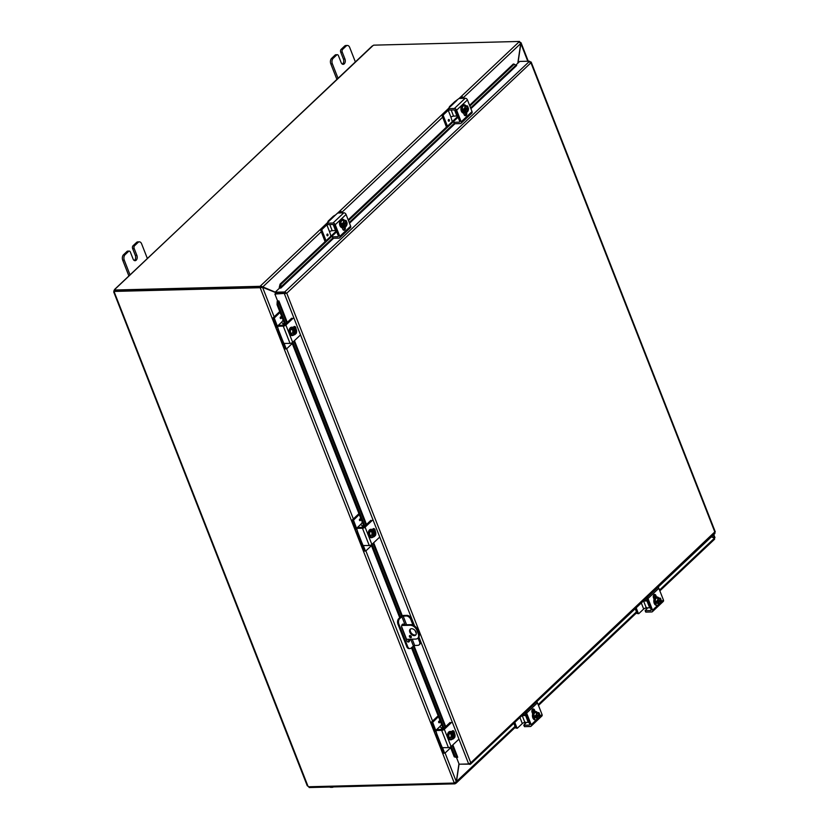 <?xml version="1.0" encoding="UTF-8"?>
<svg xmlns="http://www.w3.org/2000/svg" width="829" height="829" viewBox="0 0 829 829"><rect width="100%" height="100%" fill="white"/><g stroke="black" fill="none" stroke-linecap="round" stroke-linejoin="round"><path stroke-width="1.24" d="M139.345 241.85L137.801 241.892A4.021 2.56 88.5 0 0 136.547 242.451L133.023 245.767A2.01 1.275 88.5 0 0 132.453 247.001A2.01 1.275 88.5 0 0 132.619 248.524L134.163 248.482A2.01 1.275 -91.5 0 1 134.008 246.959A2.01 1.275 -91.5 0 1 134.578 245.736L138.091 242.41A4.021 2.56 -91.5 0 1 139.345 241.85A4.021 2.56 -91.5 0 1 140.018 241.975A4.021 2.56 -91.5 0 1 141.614 243.819L147.375 258.513M128.029 251.187A2.01 1.275 88.5 0 0 127.687 251.125A2.01 1.275 88.5 0 0 127.055 251.405L123.542 254.721A4.021 2.56 88.5 0 0 122.402 257.177A4.021 2.56 88.5 0 0 122.723 260.223L128.796 275.715M130.029 274.876L124.277 260.182A4.021 2.56 -91.5 0 1 123.956 257.145A4.021 2.56 -91.5 0 1 125.086 254.679L128.609 251.363A2.01 1.275 -91.5 0 1 129.231 251.083A2.01 1.275 -91.5 0 1 129.573 251.146A2.01 1.275 -91.5 0 1 130.371 252.068L133.075 258.98A3.513 2.238 -91.5 0 0 135.065 260.7A3.513 2.238 -91.5 0 0 136.878 255.394L135.324 255.436L132.619 248.524M134.163 248.482L136.878 255.394M134.288 260.503A3.513 2.238 88.5 0 0 135.324 255.436M347.424 45.471L345.88 45.512A4.021 2.56 88.5 0 0 344.626 46.072L341.102 49.398A2.01 1.275 88.5 0 0 340.532 50.621A2.01 1.275 88.5 0 0 340.698 52.144L342.242 52.103A2.01 1.275 -91.5 0 1 342.087 50.59A2.01 1.275 -91.5 0 1 342.657 49.357L346.17 46.03A4.021 2.56 -91.5 0 1 347.424 45.471A4.021 2.56 -91.5 0 1 348.107 45.605A4.021 2.56 -91.5 0 1 349.693 47.44L355.454 62.144M336.108 54.807A2.01 1.275 88.5 0 0 335.766 54.745A2.01 1.275 88.5 0 0 335.144 55.025L331.621 58.351A4.021 2.56 88.5 0 0 330.481 60.807A4.021 2.56 88.5 0 0 330.802 63.854L336.875 79.335M338.118 78.506L332.356 63.812A4.021 2.56 -91.5 0 1 332.035 60.766A4.021 2.56 -91.5 0 1 333.165 58.31L336.688 54.983A2.01 1.275 -91.5 0 1 337.32 54.704A2.01 1.275 -91.5 0 1 337.652 54.766A2.01 1.275 -91.5 0 1 338.45 55.688L341.154 62.6A3.513 2.238 -91.5 0 0 343.144 64.33A3.513 2.238 -91.5 0 0 344.957 59.014L343.403 59.056L340.698 52.144M342.242 52.103L344.957 59.014M342.367 64.134A3.513 2.238 88.5 0 0 343.403 59.056M410.542 628.983A4.021 2.694 -133.3 0 0 411.143 632.838A4.021 2.694 -133.3 0 0 414.935 635.024A4.021 2.694 -133.3 0 0 415.982 634.745M414.293 635.625A4.021 2.694 46.7 0 1 410.314 633.169A4.021 2.694 46.7 0 1 410.179 629.252A4.021 2.694 46.7 0 1 411.588 628.714A4.021 2.694 46.7 0 1 415.557 631.17A4.021 2.694 46.7 0 1 415.692 635.087A4.021 2.694 46.7 0 1 414.293 635.625M409.94 635.511A1.254 0.839 46.7 0 1 410.79 637.667A1.254 0.839 46.7 0 1 409.94 635.511A1.254 0.839 -133.3 0 0 411.422 637.066M417.743 638.278L418.386 637.677A6.021 4.041 -133.3 0 0 418.977 636.869A6.021 4.041 -133.3 0 0 418.904 633.169L418.262 633.781A6.021 4.041 46.7 0 1 418.334 637.48A6.021 4.041 46.7 0 1 417.743 638.278A6.021 4.041 46.7 0 1 415.65 639.076L406.593 639.314L401.568 626.486M418.904 633.169L417.547 629.719A6.021 4.041 -133.3 0 0 414.749 626.092A6.021 4.041 -133.3 0 0 410.873 624.651L410.231 625.263L401.713 625.481M410.231 625.263A6.021 4.041 46.7 0 1 414.106 626.693A6.021 4.041 46.7 0 1 416.904 630.32L417.547 629.719M401.972 624.879L403.36 624.848M404.283 624.817L410.873 624.651M418.262 633.781L416.904 630.32M329.745 787.032A4.021 2.56 88.5 0 0 330.129 787.229A4.021 2.56 88.5 0 0 330.802 787.353L332.356 787.322A4.021 2.56 -91.5 0 1 331.673 787.187A4.021 2.56 -91.5 0 1 331.289 786.99M333.393 786.939A4.021 2.56 -91.5 0 1 332.356 787.322M280.606 293.103L284.274 293.114M280.544 293.352L279.031 293.653M517.98 63.056L520.861 43.585L520.301 42.32L520.695 43.585M711.365 536.86L714.546 538.135L714.08 539.368M458.955 763.737L456.302 781.643L454.261 782.97L260.202 287.787L262.586 287.331L275.249 292.399M275.249 292.14L260.482 285.922L260.876 286.938L262.275 287.331M278.409 293.404L277.839 293.176M261.705 287.114L262.627 287.083L321.217 231.788M714.36 537.493L711.562 536.684M713.976 537.907L714.577 537.897L713.417 534.933M277.238 293.186L277.808 293.414M261.674 287.352L262.586 287.331L274.14 316.813M260.202 287.787L260.814 287.103L260.202 287.787M459.121 98.444L519.109 41.844L520.705 43.522L517.793 63.242M515.379 727.22L456.085 783.187L455.453 783.446L456.458 781.706L459.069 764.048M456.261 781.706L515.058 726.401M308.916 786.752L309.227 787.55L455.038 783.84L455.162 782.7M519.109 41.844L519.742 42.02M455.038 783.84L454.675 782.897M260.876 286.938L260.461 287.331L260.057 286.316L327.009 223.125L335.538 214.949L333.548 216.079A4.021 2.694 -133.3 0 0 333.268 216.296L328.388 220.908A4.021 2.694 46.7 0 1 328.667 220.69L328.926 221.188L329.186 220.638M260.057 286.316L114.247 290.026L114.651 291.052L260.461 287.331M454.292 783.053L308.512 786.762A1.13 0.756 46.7 0 0 307.994 786.244L307.6 785.415M114.785 291.041L114.392 291.414A1.13 0.756 46.7 0 1 114.288 291.953L113.894 291.124L114.723 291.103M114.392 291.414L260.171 287.704M307.994 786.244L113.894 291.124A1.13 0.715 88.5 0 0 113.936 290.865L114.247 290.026M519.524 41.45L373.713 45.16L372.034 46.165L114.713 289.497M113.936 290.865L114.568 290.844M403.609 625.325A2.508 1.596 88.5 0 0 402.645 624.196M409.827 639.232A2.508 1.596 -91.5 0 1 408.303 642.04A2.508 1.596 -91.5 0 1 406.884 640.807L401.816 627.864A2.508 1.596 -91.5 0 1 402.324 624.424A2.508 1.596 -91.5 0 1 403.101 624.071A2.508 1.596 -91.5 0 1 404.521 625.304M406.272 615.968L402.459 616.216L399.682 618.631L398.759 618.652L401.029 616.507A2.01 0.767 158.6 0 1 402.252 615.781A2.01 0.767 158.6 0 1 403.661 615.45L406.915 615.367L406.272 615.968A4.021 2.694 46.7 0 1 408.863 616.931A4.021 2.694 46.7 0 1 410.728 619.346L411.371 618.745A4.021 2.694 -133.3 0 0 409.505 616.32A4.021 2.694 -133.3 0 0 406.915 615.367M409.94 648.558A4.021 2.56 -91.5 0 1 409.257 648.433A4.021 2.56 -91.5 0 1 407.671 646.589L406.749 646.61A4.021 2.56 88.5 0 0 408.345 648.454A4.021 2.56 88.5 0 0 409.018 648.579L409.94 648.558A4.021 2.56 -91.5 0 0 411.194 647.998L413.972 645.584L417.785 645.335A4.021 2.694 46.7 0 0 419.184 644.807L419.826 644.195A4.021 2.694 -133.3 0 0 420.22 643.667A4.021 2.694 -133.3 0 0 420.168 641.2L418.666 637.366M407.671 646.589L398.863 624.123A4.021 2.56 -91.5 0 1 398.542 621.087A4.021 2.56 -91.5 0 1 399.682 618.631M398.759 618.652A4.021 2.56 88.5 0 0 397.63 621.108A4.021 2.56 88.5 0 0 397.951 624.154L398.863 624.123M420.168 641.2L419.526 641.801A4.021 2.694 46.7 0 1 419.578 644.268A4.021 2.694 46.7 0 1 419.184 644.807M414.065 625.615L411.371 618.745M406.749 646.61L397.951 624.154M419.526 641.801L418.034 638.009M416.313 633.605L415.132 630.589M412.966 625.066L410.728 619.346M407.847 641.947A2.508 1.596 88.5 0 0 408.904 639.252M469.566 105.314L513.348 63.988L516.685 65.491L470.893 108.703M514.322 64.144L469.867 106.091M458.085 117.221L348.491 220.649M336.698 231.768L281.052 284.295L280.078 284.14L279.259 287.414L280.223 287.57L281.052 284.295M280.223 287.57L280.813 288.088L279.508 288.119L275.176 292.212L284.71 291.963L529.565 61.253L530.943 62.776L286.761 293.228L284.71 291.963L285.114 292.989L275.57 293.238L275.176 292.212M279.259 287.414L279.259 287.435A1.689 1.13 -133.3 0 0 279.57 288.119M277.187 301.414L277.041 304.678L278.057 304.554L278.202 301.279L277.187 301.414A1.689 0.642 -21.4 0 1 277.663 300.989M278.202 301.279L278.907 300.958L287.352 322.502M278.057 304.554L285.58 323.756M292.803 342.201L364.791 525.876M372.014 544.321L400.5 617.014M412.251 646.993L444.002 727.997M451.225 746.442L455.256 756.711L454.24 756.846L457.028 757.582L455.256 756.711M457.028 757.582L457.67 757.271M277.041 304.678L284.523 323.787M291.984 342.812L363.734 525.897M371.195 544.933L399.723 617.74M402.334 624.403L402.749 625.449M408.158 639.273L408.749 640.755M411.474 647.729L442.945 728.017M450.406 747.053L454.24 756.846M457.774 116.433L348.18 219.861M336.398 230.99L280.078 284.14M460.136 764.183L470.52 764.162L714.94 533.493M284.803 293.849L285.839 293.248L285.072 293.238L275.539 293.476L274.896 294.077L286.761 293.228L470.779 762.794L468.675 763.965L459.131 764.203L456.561 757.644M274.896 294.077L277.601 300.989L278.907 300.958M280.813 288.088L333.59 238.275M516.001 64.931L519.71 61.429L529.244 61.191M714.411 533.658L714.971 532.342L530.943 62.776M469.566 763.664L469.867 764.442L470.779 762.794L714.961 531.762M286.761 293.228L285.114 292.989M530.342 61.76L530.032 62.797M285.072 293.238L284.43 293.839L414.593 625.978M448.572 108.62L449.131 110.06L448.572 108.62L454.396 108.475A2.01 1.347 46.7 0 1 455.691 108.951A2.01 1.347 46.7 0 1 456.624 110.153L461.193 121.822A2.01 1.347 46.7 0 1 461.214 123.055A2.01 1.347 46.7 0 1 461.017 123.324A2.01 1.347 46.7 0 1 460.323 123.594L454.489 123.739L453.743 122.236L454.489 123.739M471.577 113.272A2.01 1.347 -133.3 0 0 471.856 113.096A2.01 1.347 -133.3 0 0 472.053 112.827A2.01 1.347 -133.3 0 0 472.022 111.594L467.452 99.926A2.01 1.347 -133.3 0 0 466.52 98.724A2.01 1.347 -133.3 0 0 465.235 98.247L459.069 98.464L454.934 101.532A4.021 2.694 -133.3 0 0 454.655 101.749L449.774 106.35A4.021 2.694 46.7 0 1 450.054 106.133L450.313 106.64L456.924 100.392M450.572 106.091L448.385 108.547M449.163 107.718A4.021 2.694 46.7 0 1 449.38 106.889A4.021 2.694 46.7 0 1 449.774 106.35M459.743 121.687L459.245 122.164A1.005 0.674 -133.3 0 0 459.68 121.283L455.556 110.765A1.005 0.674 -133.3 0 0 454.437 109.925L449.131 110.06M459.245 122.164L453.929 122.298M464.748 115.5A2.259 1.44 88.5 0 0 465.38 112.703M466.385 111.894L466.561 112.319A2.259 1.44 -91.5 0 1 465.401 115.728A2.259 1.44 -91.5 0 1 464.116 114.62L463.535 113.117M466.095 111.894A4.176 2.653 -91.5 0 1 465.597 112.516A4.176 2.653 -91.5 0 1 464.292 113.096A4.176 2.653 -91.5 0 1 461.649 110.06A4.176 2.653 -91.5 0 1 462.779 105.335A4.176 2.653 -91.5 0 1 464.074 104.755A4.176 2.653 -91.5 0 1 465.95 105.863M463.981 113.076A4.176 2.653 -91.5 0 1 463.67 113.117A4.176 2.653 -91.5 0 1 461.028 110.081A4.176 2.653 -91.5 0 1 462.157 105.345A4.176 2.653 -91.5 0 1 463.463 104.765A4.176 2.653 -91.5 0 1 463.774 104.786M468.333 107.853A5.181 1.979 158.6 0 1 468.333 107.884L465.152 110.889A5.181 1.979 158.6 0 1 465.079 110.92L463.867 110.951L467.121 107.884L468.333 107.853A4.259 2.86 46.7 0 1 468.458 108.547A4.259 2.86 46.7 0 1 468.468 108.837A4.259 2.839 131.1 0 1 468.468 109.117A4.259 2.839 131.1 0 1 468.23 110.34A3.015 1.917 88.5 0 0 468.333 107.884M467.929 106.848A5.181 1.979 -21.4 0 0 467.929 106.817A3.015 1.917 88.5 0 0 466.468 105.853A3.015 1.917 88.5 0 0 464.851 107.387A3.015 1.917 88.5 0 0 464.748 109.853L465.079 109.532A2.414 1.534 -91.5 0 1 466.478 106.454A2.414 1.534 -91.5 0 1 467.597 107.159L467.929 106.848A4.259 2.86 46.7 0 0 467.287 105.843L465.079 105.884A4.259 2.839 -48.9 0 1 464.851 107.387A4.259 2.839 -48.9 0 1 464.043 108.91A4.259 2.86 -133.3 0 1 464.675 109.884A5.181 1.979 -21.4 0 0 464.748 109.853M465.048 109.345L467.597 107.159M463.867 110.951L463.463 109.915L464.675 109.884M465.152 110.889A3.015 1.917 88.5 0 0 466.603 111.874L465.214 111.905A4.259 2.86 -133.3 0 0 465.079 110.92M467.421 111.863L466.603 111.874A3.015 1.917 88.5 0 0 468.23 110.34A4.259 2.839 131.1 0 1 467.421 111.863L463.142 111.956L461.971 108.962L464.043 108.91M463.142 111.956L465.214 111.905M467.359 107.169A2.414 1.534 88.5 0 0 466.364 106.464M466.478 111.273A2.414 1.534 88.5 0 0 467.763 108.205M468.002 108.195A2.414 1.534 -91.5 0 1 466.603 111.273A2.414 1.534 -91.5 0 1 465.483 110.568M461.971 108.962L463.007 105.936L465.079 105.884M448.883 109.832A2.01 0.767 -21.4 0 0 448.23 110.288L443.349 114.899L441.919 115.231L446.468 127.106M448.23 110.288L450.945 117.2A2.01 0.767 158.6 0 1 452.157 116.464A2.01 0.767 158.6 0 1 453.577 116.143L457.577 115.915M442.054 114.93L446.676 110.578A4.021 1.534 158.6 0 1 448.676 109.293M441.961 115.594L443.246 115.563L443.349 114.899M461.276 96.962L462.561 96.931L463.204 98.299M450.935 117.2L452.302 121.604M448.365 120.816A0.881 0.56 -91.5 0 1 449.318 119.925A0.881 0.56 -91.5 0 1 448.365 120.816L448.344 119.956M462.333 96.983L460.883 98.35M443.246 115.563L447.422 126.205M459.587 98.382L461.048 97.014M662.972 601.647A2.01 1.347 -133.3 0 0 663.241 601.46A2.01 1.347 -133.3 0 0 663.438 601.201A2.01 1.347 -133.3 0 0 663.418 599.968L658.848 588.3A2.01 1.347 -133.3 0 0 658.039 587.191M647.2 597.419A2.01 1.347 46.7 0 1 648.009 598.528L652.578 610.196A2.01 1.347 46.7 0 1 652.61 611.429A2.01 1.347 46.7 0 1 652.413 611.688A2.01 1.347 46.7 0 1 651.708 611.957L645.884 612.103L645.128 610.6L647.055 608.683A1.606 0.611 -21.4 0 0 647.335 608.196L646.537 607.512M646.817 608.911A4.021 2.694 46.7 0 1 645.905 608.351A4.021 2.694 46.7 0 1 645.553 608.061M651.138 610.061L650.63 610.538A1.005 0.674 -133.3 0 0 651.066 609.647L646.941 599.129A1.005 0.674 -133.3 0 0 646.205 598.362M655.345 597.357L654.63 595.533A2.259 1.44 88.5 0 0 653.998 594.652M654.071 599.305L653.48 597.802A2.259 1.44 -91.5 0 1 654.641 594.393A2.259 1.44 -91.5 0 1 655.915 595.502L656.506 597.004M650.63 610.538L645.325 610.672M659.003 604.134A4.176 2.653 -91.5 0 1 658.495 604.755A4.176 2.653 -91.5 0 1 657.2 605.336A4.176 2.653 -91.5 0 1 654.547 602.3A4.176 2.653 -91.5 0 1 655.687 597.574A4.176 2.653 -91.5 0 1 656.982 596.994A4.176 2.653 -91.5 0 1 658.848 598.103M656.889 605.315A4.176 2.653 -91.5 0 1 656.578 605.357A4.176 2.653 -91.5 0 1 653.936 602.32A4.176 2.653 -91.5 0 1 655.065 597.585A4.176 2.653 -91.5 0 1 656.361 597.004A4.176 2.653 -91.5 0 1 656.672 597.025M647.159 599.678L647.003 599.709A1.72 1.098 88.5 0 0 646.599 599.937A1.72 1.098 88.5 0 0 646.371 600.217M656.775 603.191L660.019 600.123L661.241 600.092A5.181 1.979 158.6 0 1 661.241 600.123L658.05 603.129A5.181 1.979 158.6 0 1 657.988 603.16L656.775 603.191L656.361 602.155L657.584 602.123A5.181 1.979 -21.4 0 0 657.646 602.092L657.977 601.771A2.414 1.534 -91.5 0 1 659.387 598.693A2.414 1.534 -91.5 0 1 660.506 599.398L660.837 599.087A5.181 1.979 -21.4 0 0 660.837 599.056A4.259 2.86 46.7 0 0 660.195 598.082L659.376 598.092A3.015 1.917 88.5 0 0 657.749 599.626A3.015 1.917 88.5 0 0 657.646 602.092M657.946 601.585L660.506 599.398M657.584 602.123A4.259 2.86 -133.3 0 0 656.951 601.149A4.259 2.839 -48.9 0 0 657.749 599.626A4.259 2.839 -48.9 0 0 657.988 598.124L659.376 598.092A3.015 1.917 88.5 0 1 660.837 599.087M661.241 600.092A4.259 2.86 46.7 0 1 661.355 600.787A4.259 2.86 46.7 0 1 661.366 601.077A4.259 2.839 131.1 0 1 661.376 601.357A4.259 2.839 131.1 0 1 661.138 602.579A3.015 1.917 88.5 0 0 661.241 600.123M659.387 603.512A2.414 1.534 88.5 0 0 660.672 600.445M660.267 599.408A2.414 1.534 88.5 0 0 659.262 598.704M658.05 603.129A3.015 1.917 88.5 0 0 659.511 604.113A3.015 1.917 88.5 0 0 661.138 602.579A4.259 2.839 131.1 0 1 660.33 604.103L658.122 604.144A4.259 2.86 -133.3 0 0 657.988 603.16M660.91 600.434A2.414 1.534 -91.5 0 1 659.511 603.512A2.414 1.534 -91.5 0 1 658.392 602.807M658.122 604.144L660.33 604.103M656.05 604.196L654.879 601.201L656.951 601.149M654.879 601.201L655.915 598.175L657.988 598.124M655.283 597.201A4.021 2.56 88.5 0 0 655.076 597.201A4.021 2.56 88.5 0 0 653.832 597.761A4.021 2.56 88.5 0 0 653.573 598.041M654.889 597.212A4.021 2.56 88.5 0 0 654.713 597.212A4.021 2.56 88.5 0 0 653.459 597.761M638.641 613.688L637.086 613.481L638.796 613.626L643.677 609.014A2.01 0.767 158.6 0 1 644.9 608.279A2.01 0.767 158.6 0 1 646.309 607.947L650.309 607.73M647.604 600.818L646.962 600.952L649.677 607.864M653.418 595.574L654.205 594.839M646.309 607.947L643.605 601.035A2.01 0.767 -21.4 0 0 643.345 601.056M643.605 601.035L646.962 600.952M647.356 600.196L644.682 600.258A4.021 1.534 158.6 0 0 644.154 600.3M638.371 613.45L636.164 607.833M637.086 613.481L635.221 608.735M327.186 223.167L327.756 224.607L327.186 223.167L333.009 223.022A2.01 1.347 46.7 0 1 334.305 223.498A2.01 1.347 46.7 0 1 335.237 224.711L339.807 236.379A2.01 1.347 46.7 0 1 339.838 237.612A2.01 1.347 46.7 0 1 339.641 237.871A2.01 1.347 46.7 0 1 338.937 238.141L333.113 238.286L332.356 236.783L333.113 238.286M350.201 227.83A2.01 1.347 -133.3 0 0 350.48 227.643A2.01 1.347 -133.3 0 0 350.667 227.384A2.01 1.347 -133.3 0 0 350.646 226.151L346.076 214.483A2.01 1.347 -133.3 0 0 345.144 213.271A2.01 1.347 -133.3 0 0 343.848 212.794L337.683 213.022L335.538 214.949M327.776 222.276A4.021 2.694 46.7 0 1 328.004 221.436A4.021 2.694 46.7 0 1 328.388 220.908M338.367 236.244L337.859 236.721A1.005 0.674 -133.3 0 0 338.294 235.83L334.17 225.312A1.005 0.674 -133.3 0 0 333.061 224.472L327.756 224.607M337.859 236.721L332.553 236.856M343.361 230.047A2.259 1.44 88.5 0 0 344.004 227.25M345.009 226.441L345.175 226.866A2.259 1.44 -91.5 0 1 344.014 230.275A2.259 1.44 -91.5 0 1 342.74 229.167L342.149 227.664M344.719 226.452A4.176 2.653 -91.5 0 1 344.211 227.073A4.176 2.653 -91.5 0 1 342.905 227.654A4.176 2.653 -91.5 0 1 340.263 224.618A4.176 2.653 -91.5 0 1 341.393 219.882A4.176 2.653 -91.5 0 1 342.698 219.302A4.176 2.653 -91.5 0 1 344.563 220.421M342.595 227.633A4.176 2.653 -91.5 0 1 342.294 227.664A4.176 2.653 -91.5 0 1 339.641 224.628A4.176 2.653 -91.5 0 1 340.771 219.903A4.176 2.653 -91.5 0 1 342.076 219.322A4.176 2.653 -91.5 0 1 342.387 219.343M346.957 222.4A5.181 1.979 158.6 0 1 346.957 222.431L343.766 225.436A5.181 1.979 158.6 0 1 343.703 225.467L342.481 225.498L345.734 222.431L346.957 222.4A4.259 2.86 46.7 0 1 347.071 223.105A4.259 2.86 46.7 0 1 347.082 223.384A4.259 2.839 131.1 0 1 347.082 223.675A4.259 2.839 131.1 0 1 346.854 224.897A3.015 1.917 88.5 0 0 346.957 222.431M346.543 221.395A5.181 1.979 -21.4 0 0 346.543 221.364A4.259 2.86 46.7 0 0 345.911 220.4L345.092 220.41A3.015 1.917 88.5 0 0 343.465 221.944A3.015 1.917 88.5 0 0 343.361 224.4L343.693 224.089A2.414 1.534 -91.5 0 1 345.092 221.011A2.414 1.534 -91.5 0 1 346.211 221.716L346.543 221.395A3.015 1.917 88.5 0 0 345.092 220.41L343.703 220.431A4.259 2.839 -48.9 0 1 343.465 221.944A4.259 2.839 -48.9 0 1 342.657 223.467A4.259 2.86 -133.3 0 1 343.299 224.431A5.181 1.979 -21.4 0 0 343.361 224.4M343.662 223.903L346.211 221.716M342.481 225.498L342.076 224.462L343.299 224.431M343.766 225.436A3.015 1.917 88.5 0 0 345.227 226.431L343.828 226.452A4.259 2.86 -133.3 0 0 343.703 225.467M346.045 226.421L345.227 226.431A3.015 1.917 88.5 0 0 346.854 224.897A4.259 2.839 131.1 0 1 346.045 226.421L341.766 226.504L340.595 223.519L342.657 223.467M341.766 226.504L343.828 226.452M345.983 221.716A2.414 1.534 88.5 0 0 344.978 221.022M345.102 225.82A2.414 1.534 88.5 0 0 346.387 222.752M346.615 222.752A2.414 1.534 -91.5 0 1 345.216 225.83A2.414 1.534 -91.5 0 1 344.097 225.125M340.595 223.519L341.631 220.483L343.703 220.431M327.496 224.379A2.01 0.767 -21.4 0 0 326.854 224.846L321.963 229.457L320.543 229.778L325.092 241.653M326.854 224.846L329.559 231.757A2.01 0.767 158.6 0 1 330.781 231.022A2.01 0.767 158.6 0 1 332.191 230.69L336.191 230.472M320.678 229.488L325.289 225.125A4.021 1.534 158.6 0 1 327.289 223.851M320.574 230.151L321.87 230.11L321.963 229.457M339.9 211.519L341.185 211.478L341.828 212.846M329.559 231.757L330.926 236.151M326.989 235.374A0.881 0.56 -91.5 0 1 327.942 234.472A0.881 0.56 -91.5 0 1 326.989 235.374L326.958 234.503M340.957 211.53L339.496 212.908M321.87 230.11L326.035 240.762M338.211 212.939L339.662 211.571M541.586 716.194A2.01 1.347 -133.3 0 0 541.865 716.018A2.01 1.347 -133.3 0 0 542.062 715.748A2.01 1.347 -133.3 0 0 542.031 714.515L537.461 702.847A2.01 1.347 -133.3 0 0 536.664 701.748M525.824 711.976A2.01 1.347 46.7 0 1 526.622 713.075L531.202 724.743A2.01 1.347 46.7 0 1 531.223 725.976A2.01 1.347 46.7 0 1 531.026 726.245A2.01 1.347 46.7 0 1 530.322 726.515L524.498 726.66L523.752 725.147L525.679 723.24A1.606 0.611 -21.4 0 0 525.949 722.743L525.151 722.059M525.441 723.468A4.021 2.694 46.7 0 1 524.519 722.898A4.021 2.694 46.7 0 1 524.177 722.608M529.752 724.608L529.254 725.085A1.005 0.674 -133.3 0 0 529.69 724.204L525.565 713.686A1.005 0.674 -133.3 0 0 524.819 712.919M523.752 725.147L524.498 726.66M533.959 711.914L533.244 710.09A2.259 1.44 88.5 0 0 532.622 709.209M532.684 713.862L532.094 712.36A2.259 1.44 -91.5 0 1 533.254 708.95A2.259 1.44 -91.5 0 1 534.539 710.059L535.119 711.551M529.254 725.085L523.938 725.22M537.617 718.691A4.176 2.653 -91.5 0 1 537.119 719.313A4.176 2.653 -91.5 0 1 535.814 719.893A4.176 2.653 -91.5 0 1 533.171 716.847A4.176 2.653 -91.5 0 1 534.301 712.121A4.176 2.653 -91.5 0 1 535.607 711.541A4.176 2.653 -91.5 0 1 537.472 712.65M535.503 719.873A4.176 2.653 -91.5 0 1 535.192 719.904A4.176 2.653 -91.5 0 1 532.55 716.867A4.176 2.653 -91.5 0 1 533.679 712.142A4.176 2.653 -91.5 0 1 534.985 711.562A4.176 2.653 -91.5 0 1 535.296 711.572M525.783 714.235L525.627 714.266A1.72 1.098 88.5 0 0 525.213 714.494A1.72 1.098 88.5 0 0 524.995 714.774M535.389 717.738L538.643 714.671L539.855 714.639A5.181 1.979 158.6 0 1 539.855 714.671L536.674 717.676A5.181 1.979 158.6 0 1 536.612 717.707L535.389 717.738L534.985 716.702L536.197 716.67A5.181 1.979 -21.4 0 0 536.27 716.639L536.601 716.329A2.414 1.534 -91.5 0 1 538 713.251A2.414 1.534 -91.5 0 1 539.119 713.945L539.451 713.634A5.181 1.979 -21.4 0 0 539.451 713.603A3.015 1.917 88.5 0 0 538 712.65L538.819 712.629A4.259 2.86 46.7 0 1 539.451 713.603M536.57 716.142L539.119 713.945M536.197 716.67A4.259 2.86 -133.3 0 0 535.565 715.696A4.259 2.839 -48.9 0 0 536.373 714.183A3.015 1.917 88.5 0 0 536.27 716.639M539.855 714.639A4.259 2.86 46.7 0 1 539.98 715.334A4.259 2.86 46.7 0 1 539.99 715.624A4.259 2.839 131.1 0 1 539.99 715.904A4.259 2.839 131.1 0 1 539.752 717.137A3.015 1.917 88.5 0 0 539.855 714.671M538.011 718.059A2.414 1.534 88.5 0 0 539.296 714.992M538.881 713.956A2.414 1.534 88.5 0 0 537.886 713.261M536.674 717.676A3.015 1.917 88.5 0 0 538.135 718.67A3.015 1.917 88.5 0 0 539.752 717.137A4.259 2.839 131.1 0 1 538.954 718.66L536.736 718.691A4.259 2.86 -133.3 0 0 536.612 717.707M539.524 714.981A2.414 1.534 -91.5 0 1 538.125 718.069A2.414 1.534 -91.5 0 1 537.005 717.365M538 712.65A3.015 1.917 88.5 0 0 536.373 714.183A4.259 2.839 -48.9 0 0 536.601 712.671L538 712.65M536.736 718.691L538.954 718.66M534.674 718.743L533.493 715.759L535.565 715.696M533.493 715.759L534.539 712.722L536.601 712.671M533.897 711.759A4.021 2.56 88.5 0 0 533.7 711.748A4.021 2.56 88.5 0 0 532.446 712.308A4.021 2.56 88.5 0 0 532.187 712.588M533.513 711.769A4.021 2.56 88.5 0 0 533.327 711.759A4.021 2.56 88.5 0 0 532.083 712.318M517.265 728.235L515.7 728.038L517.41 728.173L522.301 723.562A2.01 0.767 158.6 0 1 523.513 722.826A2.01 0.767 158.6 0 1 524.933 722.505L528.933 722.277M526.218 715.365L525.586 715.5L528.291 722.411M532.042 710.121L532.819 709.386M524.933 722.505L522.218 715.593A2.01 0.767 -21.4 0 0 521.969 715.614M522.218 715.593L525.586 715.5M525.98 714.743L523.296 714.816A4.021 1.534 158.6 0 0 522.767 714.857M516.985 728.007L514.788 722.391M515.7 728.038L513.835 723.282M280.389 338.191A4.021 1.534 -21.4 0 0 280.409 338.222A4.021 1.534 -21.4 0 0 280.42 338.263A4.021 1.534 -21.4 0 0 280.917 338.667L282.523 340.191L283.901 343.424L290.036 343.393A2.01 0.767 -21.4 0 0 291.445 343.071A2.01 0.767 -21.4 0 0 292.668 342.336L299.984 335.424M293.217 318.149L285.891 325.061A2.01 0.767 158.6 0 1 284.679 325.787A2.01 0.767 158.6 0 1 283.259 326.118L277.435 326.263L278.129 325.548M282.523 340.191L278.389 329.641L277.87 330.885A4.021 1.534 158.6 0 1 277.373 330.481A4.021 1.534 158.6 0 1 277.352 330.439A4.021 1.534 158.6 0 1 277.995 329.061M278.337 325.414L284.357 325.113L291.725 318.181M278.389 329.641L277.435 326.263M294.616 328.004A2.259 1.44 88.5 0 0 293.87 326.709M293.124 327.414L293.808 326.761A2.259 1.44 -91.5 0 1 294.502 326.45A2.259 1.44 -91.5 0 1 295.984 329.072M293.901 334.812A4.176 2.653 -91.5 0 1 292.45 335.548A4.176 2.653 -91.5 0 1 290.088 333.496A4.176 2.653 -91.5 0 1 292.243 327.196A4.176 2.653 -91.5 0 1 293.725 327.859M292.14 335.527A4.176 2.653 -91.5 0 1 291.829 335.558A4.176 2.653 -91.5 0 1 289.466 333.517A4.176 2.653 -91.5 0 1 291.621 327.217A4.176 2.653 -91.5 0 1 291.932 327.237M292.989 329.04L292.761 328.45L293.974 328.419A5.181 3.471 46.7 0 1 294.026 328.471L296.015 333.548A5.181 3.471 46.7 0 1 296.005 333.6L294.927 333.621L293.445 329.869M294.492 334.792A4.259 1.658 -161.1 0 0 293.798 333.932A4.259 1.658 -161.1 0 0 292.533 333.092L290.471 333.144L292.419 334.843L294.492 334.792A4.259 1.627 158.6 0 0 295.352 334.211A5.181 3.471 -133.3 0 0 295.373 334.16L295.165 333.621A2.414 1.534 -91.5 0 1 294.761 333.724A2.414 1.534 -91.5 0 1 293.3 332.253A2.414 1.534 -91.5 0 1 293.59 329.61L293.383 329.082A5.181 3.471 -133.3 0 0 293.321 329.03L292.109 329.061L292.761 328.45M295.165 333.621L294.927 333.631A2.414 1.534 88.5 0 1 294.647 333.714M293.974 328.419A4.259 1.627 -21.4 0 0 294.336 327.838A4.259 1.658 18.9 0 1 295.601 328.688A3.015 1.917 88.5 0 0 294.026 328.471M296.015 333.548A3.015 1.917 88.5 0 0 296.616 331.279A4.259 3.285 89 0 1 296.367 333.02A4.259 1.627 158.6 0 1 296.005 333.6M293.383 329.082A3.015 1.917 88.5 0 0 292.782 331.341A3.015 1.917 88.5 0 0 293.798 333.932A3.015 1.917 88.5 0 0 295.373 334.16M295.58 333.02A2.414 1.534 88.5 0 0 295.88 330.46A2.414 1.534 88.5 0 0 294.523 328.916M294.233 328.999A2.414 1.534 -91.5 0 1 294.637 328.906A2.414 1.534 -91.5 0 1 296.098 330.367A2.414 1.534 -91.5 0 1 295.808 333.009M296.616 331.279A3.015 1.917 88.5 0 0 295.601 328.688A4.259 1.658 18.9 0 1 296.285 329.548A4.259 3.285 89 0 1 296.616 331.279M292.533 333.092A4.259 3.285 -91 0 0 292.782 331.341A4.259 3.285 -91 0 0 292.461 329.61A4.259 1.627 -21.4 0 0 293.321 329.03M290.471 333.144L290.388 329.662L292.461 329.61M290.388 329.662L292.264 327.89L294.336 327.838M282.316 325.32L283.922 323.797A2.01 1.347 46.7 0 1 282.627 323.32A2.01 1.347 46.7 0 1 281.694 322.108L277.363 326.201A2.01 1.347 -133.3 0 0 277.373 326.232L274.264 318.046L280.067 312.409M277.86 328.294A4.021 2.694 46.7 0 1 277.767 328.222A4.021 2.694 46.7 0 1 275.902 325.807L273.021 318.45L274.306 318.409M292.254 343.507L286.596 348.854L284.875 348.708L281.995 341.351A4.021 2.694 46.7 0 1 281.808 339.227M274.409 317.756L273.114 317.787L273.021 318.45M283.114 320.191L281.694 322.108M281.021 318.471A0.881 0.56 -91.5 0 1 280.699 316.823A0.881 0.56 -91.5 0 1 281.021 318.471M283.922 323.797L286.036 323.745M273.114 317.787L279.725 311.549M284.15 343.538L286.171 348.677M359.599 540.301A4.021 1.534 -21.4 0 0 359.61 540.342A4.021 1.534 -21.4 0 0 359.631 540.384A4.021 1.534 -21.4 0 0 360.128 540.788L361.724 542.311L363.112 545.544L369.247 545.513A2.01 0.767 -21.4 0 0 370.656 545.181A2.01 0.767 -21.4 0 0 371.879 544.456L379.195 537.544M372.418 520.27L365.102 527.171A2.01 0.767 158.6 0 1 363.89 527.907A2.01 0.767 158.6 0 1 362.47 528.239L356.646 528.384L357.33 527.669M361.724 542.311L357.6 531.762L357.081 533.006A4.021 1.534 158.6 0 1 356.584 532.601A4.021 1.534 158.6 0 1 356.563 532.56A4.021 1.534 158.6 0 1 357.206 531.171M357.548 527.534L363.568 527.234L370.936 520.301M357.6 531.762L356.646 528.384M373.827 530.114A2.259 1.44 88.5 0 0 373.081 528.829M372.335 529.524L373.009 528.881A2.259 1.44 -91.5 0 1 373.713 528.57A2.259 1.44 -91.5 0 1 375.195 531.192M373.112 536.933A4.176 2.653 -91.5 0 1 371.661 537.669A4.176 2.653 -91.5 0 1 369.299 535.617A4.176 2.653 -91.5 0 1 371.444 529.316A4.176 2.653 -91.5 0 1 372.936 529.98M371.351 537.648A4.176 2.653 -91.5 0 1 371.04 537.679A4.176 2.653 -91.5 0 1 368.677 535.638A4.176 2.653 -91.5 0 1 370.832 529.327A4.176 2.653 -91.5 0 1 371.143 529.348M372.2 531.151L371.962 530.56L373.185 530.529A5.181 3.471 46.7 0 1 373.237 530.581L375.226 535.658A5.181 3.471 46.7 0 1 375.216 535.721L374.128 535.741L372.656 531.99M373.703 536.912A4.259 1.658 -161.1 0 0 373.009 536.052A4.259 1.658 -161.1 0 0 371.744 535.213L369.682 535.265L371.63 536.964L373.703 536.912A4.259 1.627 158.6 0 0 374.563 536.332A5.181 3.471 -133.3 0 0 374.573 536.28L374.366 535.741A2.414 1.534 -91.5 0 1 373.972 535.835A2.414 1.534 -91.5 0 1 372.511 534.373A2.414 1.534 -91.5 0 1 372.801 531.731L372.584 531.202A5.181 3.471 -133.3 0 0 372.532 531.151L371.319 531.182L371.962 530.56M374.366 535.741L374.138 535.752A2.414 1.534 88.5 0 1 373.848 535.835M373.185 530.529A4.259 1.627 -21.4 0 0 373.547 529.959A4.259 1.658 18.9 0 1 374.812 530.809A3.015 1.917 88.5 0 0 373.237 530.581M375.226 535.658A3.015 1.917 88.5 0 0 375.827 533.399A4.259 3.285 89 0 1 375.578 535.14A4.259 1.627 158.6 0 1 375.216 535.721M372.584 531.202A3.015 1.917 88.5 0 0 371.993 533.461A3.015 1.917 88.5 0 0 373.009 536.052A3.015 1.917 88.5 0 0 374.573 536.28M374.781 535.14A2.414 1.534 88.5 0 0 375.091 532.581A2.414 1.534 88.5 0 0 373.734 531.037M373.444 531.12A2.414 1.534 -91.5 0 1 373.848 531.026A2.414 1.534 -91.5 0 1 375.309 532.487A2.414 1.534 -91.5 0 1 375.019 535.13M375.827 533.399A3.015 1.917 88.5 0 0 374.812 530.809A4.259 1.658 18.9 0 1 375.496 531.669A4.259 3.285 89 0 1 375.827 533.399M371.744 535.213A4.259 3.285 -91 0 0 371.993 533.461A4.259 3.285 -91 0 0 371.672 531.731A4.259 1.627 -21.4 0 0 372.532 531.151M369.682 535.265L369.599 531.783L371.672 531.731M369.599 531.783L371.475 530.011L373.547 529.959M361.527 527.431L363.133 525.918A2.01 1.347 46.7 0 1 361.838 525.441A2.01 1.347 46.7 0 1 360.905 524.229L356.574 528.322A2.01 1.347 -133.3 0 0 356.584 528.353L353.475 520.166L359.278 514.529M357.071 530.415A4.021 2.694 46.7 0 1 356.978 530.342A4.021 2.694 46.7 0 1 355.113 527.928L352.232 520.571L353.517 520.529M371.465 545.627L365.796 550.964L364.086 550.829L361.206 543.472A4.021 2.694 46.7 0 1 361.019 541.347M353.61 519.876L352.325 519.907L352.232 520.571M362.325 522.311L360.905 524.218M359.941 520.716A0.881 0.56 88.5 0 0 360.2 520.591A0.881 0.56 -91.5 0 1 359.91 518.944A0.881 0.56 -91.5 0 1 360.221 520.591A0.881 0.56 88.5 0 0 359.89 518.944M363.133 525.918L365.237 525.866M352.325 519.907L358.936 513.669M363.361 545.658L365.382 550.798M438.81 742.421A4.021 1.534 -21.4 0 0 438.821 742.463A4.021 1.534 -21.4 0 0 438.842 742.504A4.021 1.534 -21.4 0 0 439.339 742.908L440.935 744.421L442.313 747.665L448.448 747.634A2.01 0.767 -21.4 0 0 449.867 747.302A2.01 0.767 -21.4 0 0 451.08 746.566L458.406 739.665M451.629 722.391L444.313 729.292A2.01 0.767 158.6 0 1 443.09 730.028A2.01 0.767 158.6 0 1 441.681 730.359L435.857 730.504L436.541 729.779M440.935 744.421L436.8 733.883L436.292 735.126A4.021 1.534 158.6 0 1 435.795 734.722A4.021 1.534 158.6 0 1 435.774 734.681A4.021 1.534 158.6 0 1 436.417 733.292M436.759 729.655L442.779 729.354L450.147 722.411M436.8 733.883L435.857 730.504M453.038 732.235A2.259 1.44 88.5 0 0 452.292 730.95M451.546 731.644L452.219 731.002A2.259 1.44 -91.5 0 1 452.924 730.691A2.259 1.44 -91.5 0 1 454.406 733.313M452.323 739.053A4.176 2.653 -91.5 0 1 450.872 739.789A4.176 2.653 -91.5 0 1 448.51 737.737A4.176 2.653 -91.5 0 1 450.655 731.437A4.176 2.653 -91.5 0 1 452.147 732.1M450.561 739.769A4.176 2.653 -91.5 0 1 450.251 739.8A4.176 2.653 -91.5 0 1 447.888 737.748A4.176 2.653 -91.5 0 1 450.033 731.447A4.176 2.653 -91.5 0 1 450.344 731.468M451.411 733.271L451.173 732.681L452.396 732.649A5.181 3.471 46.7 0 1 452.447 732.701L454.437 737.779A5.181 3.471 46.7 0 1 454.427 737.831L453.339 737.862L451.867 734.111M452.914 739.033A4.259 1.658 -161.1 0 0 452.219 738.173A4.259 1.658 -161.1 0 0 450.955 737.333L448.883 737.385L450.841 739.085L452.914 739.033A4.259 1.627 158.6 0 0 453.774 738.452A5.181 3.471 -133.3 0 0 453.784 738.401L453.577 737.862A2.414 1.534 -91.5 0 1 453.183 737.955A2.414 1.534 -91.5 0 1 451.722 736.494A2.414 1.534 -91.5 0 1 452.002 733.852L451.795 733.313A5.181 3.471 -133.3 0 0 451.743 733.271L450.53 733.302L451.173 732.681M453.577 737.862L453.349 737.872A2.414 1.534 88.5 0 1 453.059 737.955M452.396 732.649A4.259 1.627 -21.4 0 0 452.758 732.08A4.259 1.658 18.9 0 1 454.023 732.929A3.015 1.917 88.5 0 0 452.447 732.701M454.437 737.779A3.015 1.917 88.5 0 0 455.038 735.52A4.259 3.285 89 0 1 454.789 737.261A4.259 1.627 158.6 0 1 454.427 737.831M451.795 733.313A3.015 1.917 88.5 0 0 451.204 735.582A3.015 1.917 88.5 0 0 452.219 738.173A3.015 1.917 88.5 0 0 453.784 738.401M453.991 737.261A2.414 1.534 88.5 0 0 454.302 734.701A2.414 1.534 88.5 0 0 452.935 733.147M452.655 733.24A2.414 1.534 -91.5 0 1 453.059 733.137A2.414 1.534 -91.5 0 1 454.52 734.608A2.414 1.534 -91.5 0 1 454.23 737.25M455.038 735.52A3.015 1.917 88.5 0 0 454.023 732.929A4.259 1.658 18.9 0 1 454.706 733.789A4.259 3.285 89 0 1 455.038 735.52M450.955 737.333A4.259 3.285 -91 0 0 451.204 735.582A4.259 3.285 -91 0 0 450.883 733.852A4.259 1.627 -21.4 0 0 451.743 733.271M448.883 737.385L448.81 733.903L450.883 733.852M448.81 733.903L450.686 732.131L452.758 732.08M440.727 729.551L442.344 728.038A2.01 1.347 46.7 0 1 441.049 727.561A2.01 1.347 46.7 0 1 440.116 726.349L435.774 730.442A2.01 1.347 -133.3 0 0 435.795 730.473L432.686 722.287L438.489 716.65M436.272 732.535A4.021 2.694 46.7 0 1 436.189 732.463A4.021 2.694 46.7 0 1 434.323 730.048L431.443 722.681L432.728 722.65M450.675 747.748L445.007 753.084L443.297 752.95L440.417 745.592A4.021 2.694 46.7 0 1 440.23 743.468M432.821 721.997L431.536 722.028L431.443 722.681M441.536 724.432L440.106 726.339M439.152 722.836A0.881 0.56 88.5 0 0 439.411 722.712A0.881 0.56 -91.5 0 1 439.111 721.064A0.881 0.56 -91.5 0 1 439.432 722.712A0.881 0.56 88.5 0 0 439.101 721.064M442.344 728.038L444.448 727.986M431.536 722.028L438.147 715.779M442.572 747.779L444.582 752.919M125.086 254.679L123.542 254.721M134.578 245.736L133.023 245.767M127.055 251.405L128.609 251.363M136.547 242.451L138.091 242.41M122.723 260.223L124.277 260.182M333.165 58.31L331.621 58.351M342.657 49.357L341.102 49.398M335.144 55.025L336.688 54.983M344.626 46.072L346.17 46.03M330.802 63.854L332.356 63.812M527.772 61.222L520.861 43.585M286.668 348.771L353.351 518.933M365.879 550.891L432.562 721.054M445.09 753.012L456.302 781.643M520.705 43.522L463.059 97.926M442.603 117.231L341.683 212.473M337.745 213.001L448.396 108.578M538.156 704.609L636.444 611.843M659.532 590.051L714.546 538.135M372.739 45.823L114.671 289.373M401.847 616.579L405.07 624.807M410.718 639.211L413.36 645.946M414.676 645.418L412.22 639.169M411.402 637.066L410.997 636.03M406.583 624.765L403.163 616.051M280.233 287.59L332.823 237.954M349.216 222.493L454.199 123.407M470.592 107.936L516.104 64.994M457.028 757.571L452.282 745.447M445.173 727.302L413.308 645.998M401.588 616.102L373.071 543.327M365.962 525.182L293.86 341.206M286.751 323.061L278.212 301.269M294.461 340.636L366.563 524.622M373.672 542.757L402.283 615.76M413.961 645.584L445.774 726.743M452.883 744.877L457.732 757.26M454.966 123.728L349.517 223.25M468.675 763.965L418.914 636.993M472.022 111.594L461.193 121.822M465.235 98.247L454.396 108.475M450.054 106.133L450.261 106.682M456.624 110.153L467.452 99.926M466.561 112.319L465.763 112.34M454.53 109.925L456.934 116.05M448.852 121.252A0.881 0.56 88.5 0 0 448.81 119.49M453.577 116.143L451.173 110.008M648.009 598.528L658.848 588.3M646.703 607.937L647.014 608.735M663.418 599.968L661.304 601.958M657.894 605.17L652.578 610.196M655.915 595.502L654.63 595.533M641.314 602.973L643.677 609.014M654.319 594.984L655.065 596.88M350.646 226.151L339.807 236.379M343.848 212.794L333.009 223.022M328.667 220.69L328.885 221.229M335.237 224.711L346.076 214.483M345.175 226.866L344.387 226.887M333.154 224.472L335.558 230.607M327.476 235.809A0.881 0.56 88.5 0 0 327.434 234.037M332.191 230.69L329.787 224.555M526.622 713.075L537.461 702.847M525.327 722.494L525.627 723.282M542.031 714.515L539.928 716.505M536.518 719.727L531.202 724.743M534.539 710.059L533.244 710.09M519.938 717.531L522.301 723.562M532.943 709.531L533.689 711.427M283.259 326.118L290.036 343.393M292.668 342.336L285.891 325.061M280.73 318.595A0.881 0.56 88.5 0 0 280.679 316.833M280.212 317.3L280.233 318.149M362.47 528.239L369.247 545.513M371.879 544.456L365.102 527.171M359.423 519.42L359.444 520.27M441.681 730.359L448.448 747.634M451.08 746.566L444.313 729.292M438.634 721.531L438.655 722.391M129.231 251.083L127.687 251.125M337.32 54.704L335.766 54.745M521.016 42.704L528.27 61.211M713.779 534.581L714.971 537.606M714.629 539.182L659.853 590.88M636.765 612.672L538.477 705.427M307.258 785.788L113.708 291.912M715.292 531.886L531.161 62.051M461.017 123.324L471.856 113.096M464.074 104.755L463.463 104.765M468.468 109.117A5.212 5.212 0 0 0 468.458 108.547M464.292 113.096L463.67 113.117M461.193 96.952L462.489 96.91M663.241 601.46L652.413 611.688M645.698 612.04L645.128 610.6M657.2 605.336L656.578 605.357M661.376 601.357A5.212 5.212 0 0 0 661.355 600.787M656.982 596.994L656.361 597.004M653.273 596.87L653.894 596.818M655.024 597.564L654.081 597.263M653.283 596.994L654.247 596.807M655.169 596.911L653.304 597.181M654.278 597.585L653.335 597.284M654.319 597.263L653.428 597.678M339.641 237.871L350.48 227.643M342.698 219.302L342.076 219.322M347.082 223.675A5.212 5.212 0 0 0 347.071 223.105M342.905 227.654L342.294 227.664M339.817 211.499L341.102 211.468M541.865 716.018L531.026 726.245M535.814 719.893L535.192 719.904M539.99 715.904A5.212 5.212 0 0 0 539.98 715.334M535.607 711.541L534.985 711.562M531.886 711.417L532.508 711.365M533.648 712.111L532.695 711.821M531.897 711.541L532.871 711.355M533.783 711.469L531.928 711.728M532.892 712.132L531.949 711.831M532.943 711.821L532.052 712.225M280.409 338.222L277.352 330.439M277.269 326.336L278.171 325.476M292.243 327.196L291.621 327.217M292.45 335.548L291.829 335.558M286.44 348.916L285.155 348.947M359.61 540.342L356.563 532.56M356.48 528.446L357.382 527.596M371.444 529.316L370.832 529.327M371.661 537.669L371.04 537.679M365.651 551.036L364.366 551.067M438.821 742.463L435.774 734.681M435.691 730.567L436.593 729.717M450.655 731.437L450.033 731.447M450.872 739.789L450.251 739.8M444.862 753.157L443.567 753.188"/></g></svg>
